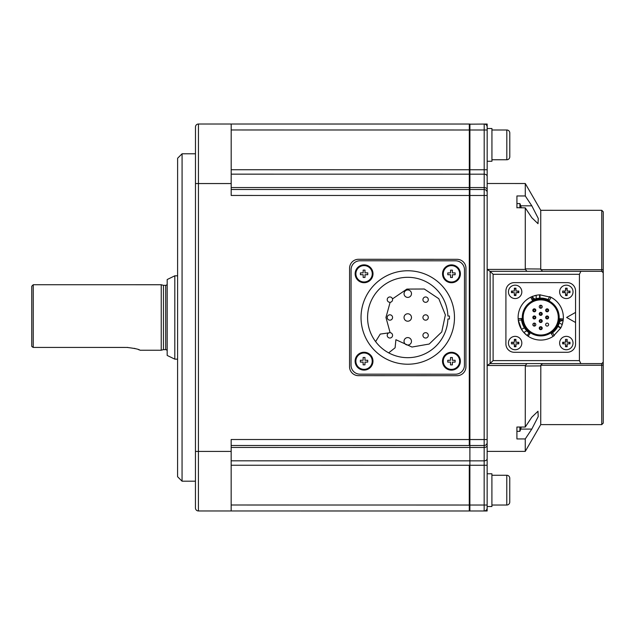 <?xml version="1.0" encoding="UTF-8"?>
<svg xmlns="http://www.w3.org/2000/svg" width="635" height="635" viewBox="0 0 635 635"><rect width="100%" height="100%" fill="white"/><g stroke="black" fill="none" stroke-linecap="round" stroke-linejoin="round"><path stroke-width="0.95" d="M487.14 473.781L491.903 473.781L491.903 506.524L487.14 506.524L487.172 176.379L487.164 195.477L484.188 195.477L484.172 445.5A2.977 2.977 0 0 0 487.148 442.524L487.148 458.645A2.977 2.207 180 0 1 484.172 460.851L484.164 465.264L487.14 465.264M514.334 343.86L514.334 346.718L515.938 346.718L515.938 343.86L518.803 343.86L518.803 342.249L515.938 342.249L515.938 339.384L514.334 339.384L514.334 342.249L511.469 342.249A11.644 5.826 90 0 0 511.469 343.86L514.334 343.86M515.136 349.75A6.699 6.699 0 0 0 521.827 343.051A6.699 6.699 0 0 0 515.136 336.359A6.699 6.699 0 0 0 508.437 343.051A6.699 6.699 0 0 0 515.136 349.75A6.699 6.699 0 0 1 508.437 343.051A6.699 6.699 0 0 1 515.136 336.359A6.699 6.699 0 0 1 521.827 343.051A6.699 6.699 0 0 1 515.136 349.75M518.803 342.249L515.938 342.249M511.469 342.249L513.096 342.249L513.096 343.86L511.469 343.86M355.862 361.172A8.184 8.184 0 0 0 364.045 369.356A8.184 8.184 0 0 0 372.229 361.172A8.184 8.184 0 0 0 364.045 352.989A8.184 8.184 0 0 0 355.862 361.172M360.37 360.251L363.125 360.251L360.37 360.251A20.836 3.675 90 0 0 360.37 361.172A20.836 3.675 90 0 0 360.37 362.093L363.125 362.093L363.125 364.847L364.966 364.847L363.125 364.847L363.125 362.093M363.125 360.251L363.125 357.497L364.966 357.497L363.125 357.497L363.125 360.251M364.966 360.251L364.966 357.497L364.966 360.251L367.721 360.251L367.721 361.656M367.721 362.093L364.966 362.093L367.721 362.093A20.836 3.675 -90 0 0 367.721 361.172A20.836 3.675 -90 0 0 367.721 360.251M364.966 362.093L364.966 364.847L364.966 362.093M360.37 361.656L360.37 360.688M355.116 361.172A8.93 8.93 0 0 0 364.045 370.102A8.93 8.93 0 0 0 372.975 361.172A8.93 8.93 0 0 0 364.045 352.242A8.93 8.93 0 0 0 355.116 361.172M514.247 282.631A8.334 8.334 0 0 0 505.912 290.965L505.904 343.948A8.334 8.334 0 0 0 514.239 352.282L567.222 352.282A8.334 8.334 0 0 0 575.556 343.948L575.556 322.516L566.626 317.46L575.556 312.404L575.564 290.973A8.334 8.334 0 0 0 567.23 282.631L514.247 282.631M540.734 340.082A22.622 22.622 0 0 0 553.077 336.415A22.622 22.622 0 0 1 528.153 336.256A22.622 22.622 0 0 1 528.137 336.248M527.788 336.01A22.622 22.622 0 0 1 523.827 332.486L527.161 335.558L529.034 332.883M519.875 326.215L519.882 326.215A22.622 22.622 0 0 0 521.533 329.422L521.264 328.97A22.622 22.622 0 0 1 519.875 326.215C518.398 321.937 518.398 321.937 519.875 326.215A22.622 22.622 0 0 1 518.279 320.191L521.533 329.422A22.622 22.622 0 0 0 523.827 332.486L526.732 330.811L527.082 331.16M518.279 320.167A22.622 22.622 0 0 1 518.2 319.453M549.434 300.18L549.497 300.212A19.344 19.344 0 0 0 532.217 300.085L530.741 297.164A22.622 22.622 0 0 0 518.144 318.667L518.279 320.191L521.557 320.016L522.113 322.699M531.138 296.974A22.622 22.622 0 0 1 533.265 296.101M534.257 295.783A22.622 22.622 0 0 1 536.17 295.299L531.844 296.656L534.781 299.045L536.17 298.656L536.17 295.299A22.622 22.622 0 0 1 539.536 294.87M550.815 297.212A22.622 22.622 0 0 1 550.982 297.291L539.972 294.846A22.622 22.622 0 0 0 539.671 294.862M549.608 296.648A22.622 22.622 0 0 1 550.315 296.966M553.077 336.415L560.689 328.104L557.855 326.469L551.283 333.677L553.077 336.415L551.299 333.685A19.344 19.344 0 0 0 560.038 318.77L563.308 318.953A22.622 22.622 0 0 1 562.959 321.667M562.745 322.683A22.622 22.622 0 0 1 562.205 324.58L563.189 320.159L559.943 319.873M552.537 332.788L554.331 335.542A22.622 22.622 0 0 1 553.728 335.971M575.556 322.516L575.556 312.404M528.193 336.288L527.161 335.558M530.701 297.18L531.844 296.656L533.225 299.609M534.781 299.045L532.178 300.109M540.734 298.109L543.266 298.275A19.344 19.344 0 0 0 540.734 298.109L539.972 298.125L539.972 294.846L540.504 294.838M545.743 298.767L548.108 299.569L549.592 296.64M539.686 298.14L539.536 294.846M540.504 298.109L539.972 298.125M545.997 298.839L546.703 299.053M546.767 299.077L545.949 298.823M563.308 318.953A22.622 22.622 0 0 0 550.982 297.291L549.505 300.196L550.982 297.291M560.038 318.722L559.649 321.508L563.189 320.159L563.308 318.945M560.689 328.104L560.895 327.716A22.622 22.622 0 0 0 562.205 324.58L559.3 322.905L559.649 321.508M528.153 336.256L529.947 333.518A19.344 19.344 0 0 1 521.414 318.484L518.144 318.667L521.422 318.564M522.28 317.452A18.455 18.455 0 0 1 540.734 299.006A18.455 18.455 0 0 1 559.189 317.46A18.455 18.455 0 0 1 540.734 335.915A18.455 18.455 0 0 1 522.28 317.452M529.042 332.875L529.987 333.542M524.534 328.041L523.057 325.318M524.613 328.152L524.375 327.779L521.533 329.422M521.851 321.683L521.97 322.159M560.895 327.716L558.054 326.072L557.855 326.469L558.046 326.096M558.054 326.072L557.601 326.93L558.054 326.072M553.029 332.391L554.26 331.287M540.734 299.895A17.558 17.558 0 0 1 558.292 317.46A17.558 17.558 0 0 1 540.734 335.018A17.558 17.558 0 0 1 523.176 317.452A17.558 17.558 0 0 1 540.734 299.895A17.558 17.558 0 0 0 523.176 317.452M540.734 335.018A17.558 17.558 0 0 0 558.292 317.46M547.132 326.088A1.484 1.484 0 0 1 545.648 324.604A1.484 1.484 0 0 1 547.132 323.112A1.484 1.484 0 0 1 548.624 324.604A1.484 1.484 0 0 1 547.132 326.088A1.484 1.484 0 0 0 548.624 324.604A1.484 1.484 0 0 0 547.132 323.112A1.484 1.484 0 0 0 545.648 324.604A1.484 1.484 0 0 0 547.132 326.088M539.306 327.755L539.623 329.168M542.163 328.589L541.846 327.184M540.734 308.229A1.484 1.484 0 0 1 539.25 306.745A1.484 1.484 0 0 1 540.734 305.252A1.484 1.484 0 0 1 542.226 306.745A1.484 1.484 0 0 1 540.734 308.229A1.484 1.484 0 0 0 542.226 306.745A1.484 1.484 0 0 0 540.734 305.252A1.484 1.484 0 0 0 539.25 306.745A1.484 1.484 0 0 0 540.734 308.229M534.337 326.088A1.484 1.484 0 0 1 532.844 324.596A1.484 1.484 0 0 1 534.337 323.112A1.484 1.484 0 0 1 535.821 324.604A1.484 1.484 0 0 1 534.337 326.088A1.484 1.484 0 0 0 535.821 324.604A1.484 1.484 0 0 0 534.337 323.112A1.484 1.484 0 0 0 532.844 324.596A1.484 1.484 0 0 0 534.337 326.088M547.132 315.968A1.484 1.484 0 0 0 545.648 317.46A1.484 1.484 0 0 0 547.132 318.945A1.484 1.484 0 0 0 548.624 317.46A1.484 1.484 0 0 0 547.132 315.968M547.132 316.563A0.889 0.889 0 0 0 546.243 317.46A0.889 0.889 0 0 0 547.132 318.349A0.889 0.889 0 0 0 548.029 317.46A0.889 0.889 0 0 0 547.132 316.563M545.648 310.317A1.484 1.484 0 0 0 547.132 311.801A1.484 1.484 0 0 0 548.624 310.317A1.484 1.484 0 0 0 547.132 308.824A1.484 1.484 0 0 0 545.648 310.317M547.132 309.42A0.889 0.889 0 0 0 546.243 310.317A0.889 0.889 0 0 0 547.132 311.206A0.889 0.889 0 0 0 548.029 310.317A0.889 0.889 0 0 0 547.132 309.42M540.734 319.54A1.484 1.484 0 0 0 539.242 321.032A1.484 1.484 0 0 0 540.734 322.516A1.484 1.484 0 0 0 542.219 321.032A1.484 1.484 0 0 0 540.734 319.54M540.734 320.135A0.889 0.889 0 0 0 539.837 321.032A0.889 0.889 0 0 0 540.734 321.921A0.889 0.889 0 0 0 541.623 321.032A0.889 0.889 0 0 0 540.734 320.135M540.734 312.396A1.484 1.484 0 0 0 539.25 313.888A1.484 1.484 0 0 0 540.734 315.373A1.484 1.484 0 0 0 542.226 313.888A1.484 1.484 0 0 0 540.734 312.396M540.734 312.991A0.889 0.889 0 0 0 539.845 313.888A0.889 0.889 0 0 0 540.734 314.777A0.889 0.889 0 0 0 541.631 313.888A0.889 0.889 0 0 0 540.734 312.991M534.337 308.824A1.484 1.484 0 0 0 532.844 310.317A1.484 1.484 0 0 0 534.337 311.801A1.484 1.484 0 0 0 535.821 310.317A1.484 1.484 0 0 0 534.337 308.824M534.337 309.42A0.889 0.889 0 0 0 533.44 310.317A0.889 0.889 0 0 0 534.337 311.206A0.889 0.889 0 0 0 535.226 310.317A0.889 0.889 0 0 0 534.337 309.42M534.337 315.968A1.484 1.484 0 0 0 532.844 317.46A1.484 1.484 0 0 0 534.337 318.945A1.484 1.484 0 0 0 535.821 317.46A1.484 1.484 0 0 0 534.337 315.968M534.337 316.563A0.889 0.889 0 0 0 533.44 317.46A0.889 0.889 0 0 0 534.337 318.349A0.889 0.889 0 0 0 535.226 317.46A0.889 0.889 0 0 0 534.337 316.563M540.734 305.848L540.734 307.634L540.734 305.848M389.906 302.308A2.675 2.675 0 0 0 392.581 299.625A2.675 2.675 0 0 0 389.906 296.95A2.675 2.675 0 0 0 387.223 299.625A2.675 2.675 0 0 0 389.906 302.308M389.89 332.669A2.675 2.675 0 0 0 387.215 335.344A2.675 2.675 0 0 0 389.89 338.026A2.675 2.675 0 0 0 392.573 335.344A2.675 2.675 0 0 0 389.89 332.669M177.602 275.812L174.815 275.812L174.808 359.156L177.594 359.156M174.808 359.156L167.18 355.433L167.188 279.535L174.815 275.812M167.188 283.853A1.484 1.484 0 0 1 165.695 285.337L165.695 349.631A1.484 1.484 0 0 1 167.18 351.115M165.695 285.337L163.457 285.337L163.449 349.631L165.695 349.631M127.833 347.432L33.234 347.416L33.242 284.734L161.234 284.742L163.457 285.337M161.234 284.742L161.226 350.226L163.449 349.631M127 347.424C134.89 348.385 139.224 349.321 139.986 350.226L161.226 350.226M138.978 349.822L138.454 349.623M135.168 348.559L134.271 348.329M32.171 346.821L33.234 347.416L31.75 346.369L31.758 286.218L33.242 284.734M566.333 349.758A6.699 6.699 0 0 0 573.024 343.059A6.699 6.699 0 0 0 566.333 336.359A6.699 6.699 0 0 1 573.024 343.059A6.699 6.699 0 0 1 566.333 349.758A6.699 6.699 0 0 1 559.633 343.059A6.699 6.699 0 0 1 566.333 336.359A6.699 6.699 0 0 0 559.633 343.059A6.699 6.699 0 0 0 566.333 349.758M562.666 342.257L562.666 343.86L565.523 343.86L565.523 346.726L567.134 346.726L567.134 343.86L570 343.86L570 342.257L567.134 342.257L567.134 339.392A11.644 5.826 180 0 0 565.523 339.392L565.523 342.257L562.666 342.257L565.523 342.257M570 342.257L567.134 342.257M567.134 341.019L565.523 341.019M486.323 124.936L487.172 124.936L487.172 128.508L487.172 124.039L469.313 124.166A1.484 1.484 0 0 1 469.908 124.039L231.196 124.016L231.188 183.547L231.188 195.453L469.313 195.477L469.313 189.524L469.313 195.477L469.908 195.477L469.908 189.524A1.484 1.484 0 0 0 469.313 189.643A1.484 1.484 0 0 1 469.908 189.524A1.484 1.484 0 0 0 469.313 189.643M487.14 506.524L487.14 510.984L484.164 510.984A2.977 2.977 0 0 0 487.14 508.008L487.14 505.031L484.164 505.031L484.164 510.984L469.876 510.984A1.484 1.484 0 0 1 469.281 510.858L469.876 510.984L469.876 505.031L469.281 505.031L469.289 465.264L469.884 465.264L469.884 460.851A1.484 1.103 180 0 1 469.289 460.756M487.172 124.936L487.172 176.379A2.977 2.207 180 0 0 484.195 174.173L484.195 189.524A2.977 2.977 0 0 1 487.172 192.5A2.977 2.977 0 0 0 484.195 189.524L469.908 189.524L469.908 187.563A1.484 1 180 0 0 469.313 187.65M469.289 447.373A1.484 1 0 0 0 469.884 447.453L469.884 439.547L487.148 439.547L487.148 442.524M484.195 124.039A2.977 2.977 0 0 1 487.172 127.016A2.977 2.977 0 0 0 484.195 124.039L484.195 129.992L487.172 129.992M469.884 445.5A1.484 1.484 0 0 1 469.289 445.373A1.484 1.484 0 0 0 469.884 445.5L484.172 445.5L484.172 460.851L469.884 460.851L469.884 447.453L484.172 447.461A2.977 2 180 0 0 487.148 445.46A2.977 2 0 0 1 484.172 447.461M487.172 189.571A2.977 2 180 0 0 484.195 187.571L469.908 187.563L469.908 169.759L469.313 169.759L469.313 187.563L469.313 124.039L198.453 124.016A2.977 2.977 0 0 0 195.477 126.992L195.445 507.984A2.977 2.977 0 0 0 198.422 510.961L469.876 510.984M487.172 192.5A2.977 2.977 0 0 0 484.195 189.524A2.977 2.977 0 0 1 487.172 192.5A2.977 2.977 0 0 0 484.195 189.524L484.188 195.477L469.908 195.477L469.884 439.547L469.289 439.547L469.313 195.477M425.625 302.323A2.675 2.675 0 0 0 428.3 299.641A2.675 2.675 0 0 0 425.625 296.966A2.675 2.675 0 0 0 422.942 299.641A2.675 2.675 0 0 0 425.625 302.323M373.007 273.78A8.93 8.93 0 0 0 364.077 264.851A8.93 8.93 0 0 0 355.148 273.78A8.93 8.93 0 0 0 364.077 282.71A8.93 8.93 0 0 0 373.007 273.78M407.749 337.582A3.723 3.723 0 0 0 404.027 341.305A3.723 3.723 0 0 0 407.749 345.027A3.723 3.723 0 0 0 411.472 341.305A3.723 3.723 0 0 0 407.749 337.582M442.508 361.204A8.93 8.93 0 0 0 451.437 370.134A8.93 8.93 0 0 0 460.367 361.204A8.93 8.93 0 0 0 451.437 352.274A8.93 8.93 0 0 0 442.508 361.204M540.734 329.66A1.484 1.484 0 0 1 539.242 328.176A1.484 1.484 0 0 1 540.734 326.684A1.484 1.484 0 0 1 542.219 328.176A1.484 1.484 0 0 1 540.734 329.66M540.734 327.279A0.889 0.889 0 0 0 539.837 328.176A0.889 0.889 0 0 0 540.734 329.065A0.889 0.889 0 0 0 541.623 328.176A0.889 0.889 0 0 0 540.734 327.279M580.866 271.328L490.141 271.32L493.117 274.296L579.43 274.304L580.866 271.328L601.758 271.328L603.242 272.812L603.234 362.109L601.75 363.601L580.858 363.593L579.422 360.616L493.109 360.609L489.942 363.585L580.858 363.593M579.43 274.304L579.422 360.616M603.234 362.109L603.234 364.585A1.484 0.667 180 0 1 601.75 365.244L601.75 363.601L542.449 363.593L540.822 365.244L601.75 365.244L601.742 424.617L540.726 424.609L540.822 365.244M489.942 363.585L487.156 365.498L525.32 365.498L526.979 363.593L542.449 363.593M540.742 269.018L540.742 210.304L525.28 183.515L525.28 195.961L531.82 205.819L538.266 218.44L538.012 223.679L531.812 217.726L525.28 207.867L525.272 268.883L540.742 269.018L542.457 271.32L526.986 271.32L525.328 269.415L487.164 269.407L489.95 271.32M603.242 270.343A1.484 0.667 180 0 0 601.758 269.677L601.766 210.312L603.25 211.796L603.242 272.812M603.234 364.585L603.234 423.132L601.742 424.617M602.686 271.653A1.484 1.484 0 0 1 603.036 272.058M542.457 271.32L601.758 271.328L601.758 269.677L540.837 269.669M525.272 268.883L525.328 269.415M525.28 207.867L516.93 207.677M525.28 195.961L516.93 195.961L516.93 207.867M519.89 427.037L519.89 431.324L516.914 431.324L516.914 427.037L525.256 427.037L531.797 417.187L537.996 411.242L538.202 416.6L531.797 429.093L525.256 438.944L525.256 451.398L487.148 451.398M525.256 438.944L516.914 438.944L516.914 427.037M525.32 365.498L525.256 427.037M540.726 365.895L525.264 366.03M603.234 391.874L603.242 317.46M603.028 362.863A1.484 1.484 0 0 1 602.678 363.276M490.133 363.585L490.141 271.32M565.531 294.727L567.134 294.727M569.198 292.664L569.198 291.06M567.134 288.996L565.531 288.996M512.27 291.052L512.27 292.664M514.334 294.719L515.945 294.719M518.001 292.664L518.001 291.052M515.945 288.988L514.334 288.988M514.334 345.916L515.938 345.916M518.001 343.852L518.001 342.249M515.938 340.185L514.334 340.185M563.467 342.257L563.467 343.86M565.523 345.924L567.134 345.924M569.198 343.86L569.198 342.257M559.427 322.445L559.618 321.659M460.399 273.812A8.93 8.93 0 0 0 451.469 264.882A8.93 8.93 0 0 0 442.539 273.812A8.93 8.93 0 0 0 451.469 282.742A8.93 8.93 0 0 0 460.399 273.812M464.479 269.74A8.93 8.93 0 0 0 455.549 260.81L360.005 260.771A8.93 8.93 0 0 0 351.076 269.7L351.036 365.244A8.93 8.93 0 0 0 359.966 374.174L455.509 374.213A8.93 8.93 0 0 0 464.439 365.284L464.479 269.74M407.773 270.764A46.728 46.728 0 0 0 361.029 317.476A46.728 46.728 0 0 0 407.741 364.22A46.728 46.728 0 0 0 454.485 317.508A46.728 46.728 0 0 0 407.773 270.764M449.429 316.024L449.429 319L447.913 319A40.18 40.18 0 0 1 407.741 357.68A40.18 40.18 0 0 1 367.578 317.476A40.18 40.18 0 0 1 407.773 277.312A40.18 40.18 0 0 1 447.913 316.024L449.429 316.024M491.903 505.031L506.786 505.031A2.977 2.977 0 0 0 509.762 502.055L509.762 498.745M491.903 475.266L506.786 475.266A2.977 2.977 0 0 1 509.762 478.242L509.762 502.055M509.762 481.56L509.762 478.242M509.762 494.451L509.762 485.854M389.898 314.809A2.675 2.675 0 0 0 387.223 317.484A2.675 2.675 0 0 0 389.898 320.167A2.675 2.675 0 0 0 392.573 317.484A2.675 2.675 0 0 0 389.898 314.809M177.602 317.484L177.617 158.242L182.078 153.781L182.054 481.195L177.586 476.726L177.602 317.484M195.469 183.547L198.445 183.547L198.453 124.016A2.977 2.977 0 0 0 195.477 126.992A2.977 2.977 0 0 1 198.453 124.016A2.977 2.977 0 0 0 195.477 126.992L195.469 180.673M231.164 445.476L469.289 445.5L469.289 439.547L231.164 439.523L231.164 510.961M388.683 352.862L395.097 347.797L395.907 339.717L411.964 347.035L429.22 344.035L441.762 331.93L445.373 314.912L438.809 298.72L424.291 289.004L406.892 289.084L392.486 298.902M390.136 302.292L385.953 317.452L390.112 332.676M388.961 332.835L380.246 334.089L375.61 341.598M231.164 505.008L469.281 505.031L469.281 510.984M469.289 445.5L469.289 439.547M231.188 187.547L469.313 187.563L469.313 189.524L231.188 189.5M491.934 159.758L506.817 159.758A2.977 2.977 0 0 0 509.794 156.781L509.794 153.472M491.934 129.992L506.817 129.992A2.977 2.977 0 0 1 509.794 132.969L509.794 156.781M509.794 136.287L509.794 132.969M509.794 149.177L509.794 140.581M425.617 320.175A2.675 2.675 0 0 0 428.292 317.5A2.675 2.675 0 0 0 425.617 314.817A2.675 2.675 0 0 0 422.934 317.5A2.675 2.675 0 0 0 425.617 320.175M447.794 272.891L450.548 272.891L450.548 270.137L452.39 270.137L452.39 272.891L452.39 270.137L450.548 270.137L450.548 272.891L447.794 272.891A20.836 3.675 90 0 0 447.794 273.812A20.836 3.675 90 0 0 447.794 274.741L447.794 273.328M455.144 274.741L452.39 274.741L455.144 274.741A20.836 3.675 -90 0 0 455.144 273.812A20.836 3.675 -90 0 0 455.144 272.891L455.144 274.296M452.39 274.741L452.39 277.487L452.39 274.741M450.548 277.487L450.548 274.741L450.548 277.487L452.39 277.487M455.144 272.891L452.39 272.891M459.653 273.812A8.184 8.184 0 0 0 451.469 265.628A8.184 8.184 0 0 0 443.286 273.812A8.184 8.184 0 0 0 451.469 282.003A8.184 8.184 0 0 0 459.653 273.812M447.794 274.741L450.548 274.741M443.254 361.204A8.184 8.184 0 0 0 451.437 369.387A8.184 8.184 0 0 0 459.621 361.204A8.184 8.184 0 0 0 451.437 353.02A8.184 8.184 0 0 0 443.254 361.204M455.112 362.125L452.358 362.125L452.358 364.879L450.509 364.879L452.358 364.879L452.358 362.125L455.112 362.125A20.836 3.675 -90 0 0 455.112 361.204A20.836 3.675 -90 0 0 455.112 360.283L455.112 361.688M450.509 364.879L450.509 362.125L447.762 362.125L450.509 362.125L450.509 364.879M447.762 360.283L450.509 360.283L447.762 360.283A20.836 3.675 90 0 0 447.754 361.204A20.836 3.675 90 0 0 447.762 362.125M450.509 360.283L450.509 357.529L452.358 357.529L452.358 360.283L452.358 357.529L450.509 357.529L450.509 360.283M447.762 361.688L447.762 360.72M455.112 360.283L452.358 360.283M425.609 332.676A2.675 2.675 0 0 0 422.934 335.359A2.675 2.675 0 0 0 425.609 338.034A2.675 2.675 0 0 0 428.292 335.359A2.675 2.675 0 0 0 425.609 332.676M358.473 375.666L456.994 375.706A8.93 8.93 0 0 0 465.931 366.776L465.963 268.256A8.93 8.93 0 0 0 457.041 259.318L358.521 259.286A8.93 8.93 0 0 0 349.583 268.208L349.544 366.728A8.93 8.93 0 0 0 358.473 375.666M491.934 128.508L491.934 161.25L487.172 161.25L487.172 128.508L491.934 128.508M514.334 292.664L514.334 295.521L515.945 295.521L515.945 292.664L518.803 292.664L518.803 291.052L515.945 291.052L515.945 288.187L514.334 288.187L514.334 291.052L511.469 291.052L511.469 292.664L514.334 292.664M515.136 298.553A6.699 6.699 0 0 0 521.835 291.854A6.699 6.699 0 0 0 515.136 285.163A6.699 6.699 0 0 0 508.444 291.854A6.699 6.699 0 0 0 515.136 298.553A6.699 6.699 0 0 1 508.444 291.854A6.699 6.699 0 0 1 515.136 285.163A6.699 6.699 0 0 1 521.835 291.854A6.699 6.699 0 0 1 515.136 298.553M407.757 321.215A3.723 3.723 0 0 0 411.48 317.492A3.723 3.723 0 0 0 407.757 313.769A3.723 3.723 0 0 0 404.035 317.492A3.723 3.723 0 0 0 407.757 321.215M534.337 323.707L534.337 325.493L534.337 323.707M407.765 289.957A3.723 3.723 0 0 0 404.043 293.68A3.723 3.723 0 0 0 407.765 297.402A3.723 3.723 0 0 0 411.488 293.68A3.723 3.723 0 0 0 407.765 289.957M566.333 298.561A6.699 6.699 0 0 0 573.032 291.862A6.699 6.699 0 0 0 566.333 285.163A6.699 6.699 0 0 0 559.633 291.862A6.699 6.699 0 0 0 566.333 298.561A6.699 6.699 0 0 1 559.633 291.862A6.699 6.699 0 0 1 566.333 285.163A6.699 6.699 0 0 1 573.032 291.862A6.699 6.699 0 0 1 566.333 298.561M562.666 291.06A11.644 5.826 90 0 0 562.666 292.664L565.531 292.664L565.531 295.529L567.134 295.529L567.134 292.664L570 292.664L570 291.06L567.134 291.06L567.134 288.195L565.531 288.195L565.531 291.06L562.666 291.06L564.293 291.06L564.293 292.664L562.666 292.664M564.293 292.664L565.531 292.664M570 291.06L567.134 291.06M521.216 207.867A20.836 20.836 0 0 0 519.906 203.581L519.906 207.867M355.894 273.78A8.184 8.184 0 0 0 364.077 281.964A8.184 8.184 0 0 0 372.261 273.78A8.184 8.184 0 0 0 364.077 265.597A8.184 8.184 0 0 0 355.894 273.78M360.402 272.859L363.156 272.859L360.402 272.859A20.836 3.675 90 0 0 360.402 273.78A20.836 3.675 90 0 0 360.402 274.701L363.156 274.701L363.156 277.455L364.998 277.455L364.998 274.701L367.752 274.701A20.836 3.675 -90 0 0 367.752 273.78A20.836 3.675 -90 0 0 367.752 272.859L364.998 272.859L364.998 270.105L363.156 270.105L364.998 270.105L364.998 272.859M363.156 272.859L363.156 270.105L363.156 272.859M367.752 272.859L367.752 274.264M367.752 274.701L364.998 274.701L364.998 277.455L363.156 277.455L363.156 274.701M360.402 274.264L360.402 273.296M487.172 169.759L469.908 169.759L469.908 129.992L484.195 129.992L484.195 174.173L469.908 174.173A1.484 1.103 180 0 0 469.313 174.268M484.164 465.264L484.164 505.031L469.876 505.031L469.884 465.264L484.164 465.264M231.196 129.969L469.908 129.992L469.908 124.039M487.14 510.095L486.291 510.095M520.692 429.093L531.797 429.093M531.82 205.819L520.716 205.819M493.109 360.609L493.117 274.296M506.786 475.266L506.786 505.031M198.422 510.961L198.445 183.547L231.188 183.547M231.164 451.429L195.445 451.429M231.164 465.241L469.289 465.264M469.289 460.851L231.164 460.827M231.164 447.437L469.289 447.453M231.188 174.149L469.313 174.173M469.313 169.759L231.188 169.743M506.817 129.992L506.817 159.758M601.766 210.312L540.742 210.304M525.28 183.515L487.172 183.507M540.726 424.609L525.256 451.398M195.445 481.195L182.054 481.195M195.477 153.781L182.078 153.781M519.906 203.581L516.93 203.581M519.89 431.324A20.836 20.836 0 0 0 521.192 427.037"/></g></svg>
